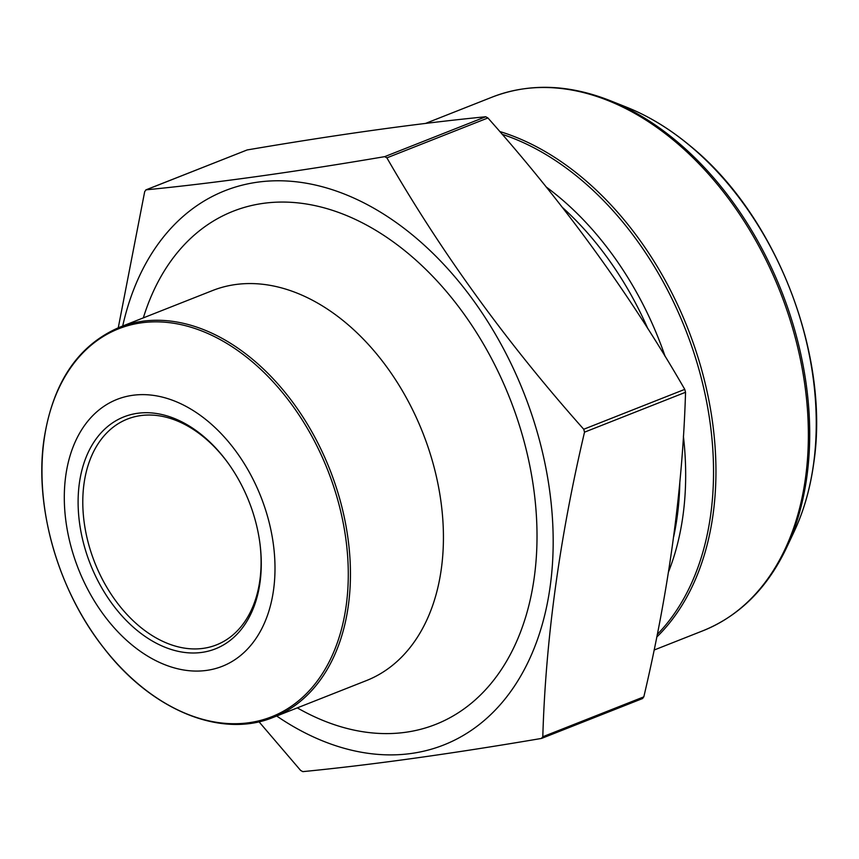 <?xml version="1.0" encoding="UTF-8"?>
<svg xmlns="http://www.w3.org/2000/svg" width="859" height="859" viewBox="0 0 859 859"><rect width="100%" height="100%" fill="white"/><g stroke="black" fill="none" stroke-linecap="round" stroke-linejoin="round"><path stroke-width="1.29" d="M145.794 189.914L246.458 150.218M642.403 698.56L643.821 696.853C668.71 591.282 682.615 489.759 685.546 392.273L684.763 389.363C630.173 294.54 564.556 204.077 487.912 117.962L485.711 116.76C417.216 123.471 337.694 134.53 247.145 149.949L146.127 189.828C214.621 183.128 294.143 172.058 384.692 156.649L386.894 157.852C441.483 252.675 507.089 343.138 583.733 429.253L584.517 432.163C559.542 538.357 545.637 639.88 542.802 736.743L541.385 738.45C450.835 753.858 371.313 764.918 302.819 771.629L300.618 770.426L258.988 721.753M260.041 582.305A124.684 85.288 68.5 0 1 139.083 631.988A124.684 85.288 68.5 0 1 90.045 448.699A124.684 85.288 68.5 0 1 228.183 463.226A124.684 85.288 68.5 0 1 259.976 543.758A124.684 85.288 68.5 0 1 260.041 582.305M65.724 475.993A143.442 98.119 -111.5 0 0 206.718 670.385A143.442 98.119 -111.5 0 0 236.601 452.221A143.442 98.119 -111.5 0 0 65.724 475.993M118.263 327.784L144.709 191.536L146.127 189.828M228.537 463.72A121.377 83.022 -111.5 0 0 127.357 419.085A121.377 83.022 -111.5 0 0 94.705 562.473A121.377 83.022 -111.5 0 0 216.5 644.873A121.377 83.022 -111.5 0 0 259.89 580.104A121.377 83.022 -111.5 0 0 259.901 543.156M122.708 326.012A297.912 203.787 68.5 0 1 433.58 253.974A297.912 203.787 68.5 0 1 504.04 700.214A297.912 203.787 68.5 0 1 276.684 716.009M673.671 536.735A269.78 184.545 -111.5 0 0 677.203 516.646A269.78 184.545 -111.5 0 0 679.823 482.232M647.858 328.718A269.78 184.545 -111.5 0 0 562.312 207.341M668.506 571.944A271.551 185.759 -111.5 0 0 682.98 515.583A271.551 185.759 -111.5 0 0 683.399 436.211M665.177 356.539A271.551 185.759 -111.5 0 0 546.099 186.897M657.264 634.425A286.144 195.734 -111.5 0 0 710.704 514.595A286.144 195.734 -111.5 0 0 502.171 134.305M805.538 477.658A286.885 196.249 -111.5 0 0 717.662 184.739A286.885 196.249 -111.5 0 0 492.282 97.067C528.94 83.022 568.089 84.161 609.74 100.482A286.144 195.734 68.5 0 1 806.88 476.616A286.144 195.734 68.5 0 1 786.425 548.01C767.162 588.383 739.352 615.957 702.984 630.742A286.885 196.249 -111.5 0 0 805.538 477.658M499.766 131.524A286.885 196.249 68.5 0 1 713.11 514.144A286.885 196.249 68.5 0 1 656.727 637.088M786.425 548.01L794.188 531.506A271.272 185.565 -111.5 0 0 813.57 463.828A271.272 185.565 -111.5 0 0 626.673 107.235L609.74 100.482M485.711 116.76L384.692 156.649M542.072 738.171L541.385 738.45M643.821 696.853L542.802 736.743M685.546 392.273L584.517 432.163M684.763 389.363L583.733 429.253M487.912 117.962L386.894 157.852M143.324 317.884A275.846 188.701 68.5 0 1 391.919 240.928A275.846 188.701 68.5 0 1 531.41 594.235A275.846 188.701 68.5 0 1 297.3 707.87M119.487 327.29L212.474 290.578A209.65 143.41 68.5 0 1 422.853 432.915A209.65 143.41 68.5 0 1 366.449 680.575L273.463 717.286A209.65 143.41 68.5 0 0 329.867 469.615A209.65 143.41 68.5 0 0 119.487 327.29C77.954 345.211 52.775 382.684 43.959 439.733C34.177 506.756 58.079 590.197 103.499 647.622C151.248 710.125 221.096 738.987 273.463 717.286M44.045 440.109A208.544 142.658 -111.5 0 0 249.024 722.72A208.544 142.658 -111.5 0 0 292.468 405.555A208.544 142.658 -111.5 0 0 44.045 440.109M654.086 650.048L702.984 630.742M425.463 123.449L492.282 97.067M642.736 698.474L541.718 738.364M626.673 107.235C648.706 116.051 669.934 128.979 690.346 146.009C776.042 215.469 830.245 354.917 813.709 463.42C810.273 488.363 803.766 511.051 794.188 531.506"/></g></svg>
